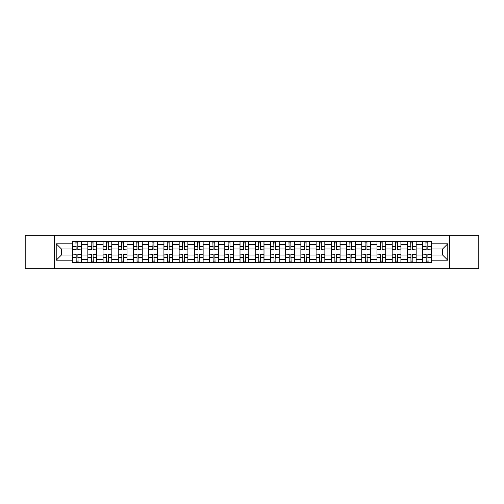 <?xml version="1.0" encoding="UTF-8"?>
<svg xmlns="http://www.w3.org/2000/svg" width="504" height="504" viewBox="0 0 504 504"><rect width="100%" height="100%" fill="white"/><g stroke="black" fill="none" stroke-linecap="round" stroke-linejoin="round"><path stroke-width="0.76" d="M449.732 268.726L478.8 268.726L478.8 235.273L25.2 235.273L25.2 268.726L449.732 268.726L449.732 235.273M87.828 262.489L87.828 244.49L81.39 244.49L81.39 262.489M81.39 244.49L81.39 241.511M87.828 244.49L87.828 241.511M96.604 241.511L96.604 262.489M103.043 262.489L103.043 241.511M111.825 241.511L111.825 262.489M118.264 262.489L118.264 241.511M127.04 241.511L127.04 262.489M133.478 262.489L133.478 241.511M142.26 241.511L142.26 262.489M148.699 262.489L148.699 241.511M157.475 241.511L157.475 262.489M163.913 262.489L163.913 241.511M172.696 241.511L172.696 262.489M179.134 262.489L179.134 241.511M187.91 241.511L187.91 262.489M194.349 262.489L194.349 241.511M203.131 241.511L203.131 262.489M209.569 262.489L209.569 241.511M218.345 241.511L218.345 262.489M224.784 262.489L224.784 241.511M233.566 241.511L233.566 262.489M239.999 262.489L239.999 241.511M248.781 241.511L248.781 262.489M255.219 262.489L255.219 241.511M264.002 241.511L264.002 262.489M270.434 262.489L270.434 241.511M279.216 241.511L279.216 262.489M285.655 262.489L285.655 241.511M294.43 241.511L294.43 262.489M300.869 262.489L300.869 241.511M309.651 241.511L309.651 262.489M316.09 262.489L316.09 241.511M324.866 241.511L324.866 262.489M331.304 262.489L331.304 241.511M340.087 241.511L340.087 262.489M346.525 262.489L346.525 241.511M355.301 241.511L355.301 262.489M361.74 262.489L361.74 241.511M370.522 241.511L370.522 262.489M376.961 262.489L376.961 241.511M385.736 241.511L385.736 262.489M392.175 262.489L392.175 241.511M400.957 241.511L400.957 262.489M407.396 262.489L407.396 241.511M416.172 241.511L416.172 262.489M422.61 262.489L422.61 241.511M422.61 255.024L416.172 255.024M407.396 255.024L400.957 255.024M392.175 255.024L385.736 255.024M376.961 255.024L370.522 255.024M361.74 255.024L355.301 255.024M346.525 255.024L340.087 255.024M331.304 255.024L324.866 255.024M316.09 255.024L309.651 255.024M300.869 255.024L294.43 255.024M285.655 255.024L279.216 255.024M270.434 255.024L264.002 255.024M255.219 255.024L248.781 255.024M239.999 255.024L233.566 255.024M224.784 255.024L218.345 255.024M209.569 255.024L203.131 255.024M194.349 255.024L187.91 255.024M179.134 255.024L172.696 255.024M163.913 255.024L157.475 255.024M148.699 255.024L142.26 255.024M133.478 255.024L127.04 255.024M118.264 255.024L111.825 255.024M103.043 255.024L96.604 255.024M87.828 255.024L81.39 255.024M422.61 248.976L416.172 248.976M407.396 248.976L400.957 248.976M392.175 248.976L385.736 248.976M376.961 248.976L370.522 248.976M361.74 248.976L355.301 248.976M346.525 248.976L340.087 248.976M331.304 248.976L324.866 248.976M316.09 248.976L309.651 248.976M300.869 248.976L294.43 248.976M285.655 248.976L279.216 248.976M270.434 248.976L264.002 248.976M255.219 248.976L248.781 248.976M239.999 248.976L233.566 248.976M224.784 248.976L218.345 248.976M209.569 248.976L203.131 248.976M194.349 248.976L187.91 248.976M179.134 248.976L172.696 248.976M163.913 248.976L157.475 248.976M148.699 248.976L142.26 248.976M133.478 248.976L127.04 248.976M118.264 248.976L111.825 248.976M103.043 248.976L96.604 248.976M87.828 248.976L81.39 248.976M61.394 255.024L72.608 255.024L72.608 248.976L61.394 248.976L61.394 255.024L56.221 260.196L56.221 243.804L72.608 243.804L72.608 248.976M431.392 248.976L431.392 255.024L442.606 255.024L442.606 248.976L431.392 248.976L431.392 241.511L72.608 241.511L72.608 243.804M431.392 243.804L447.779 243.804L447.779 260.196L431.392 260.196L431.392 255.024M72.608 255.024L72.608 262.489L431.392 262.489L431.392 260.196M72.608 260.196L56.221 260.196M54.268 268.726L54.268 235.273M77.83 261.022L76.167 261.022M76.167 242.978L77.83 242.978M93.045 261.022L91.388 261.022M91.388 242.978L93.045 242.978M108.266 261.022L106.602 261.022M106.602 242.978L108.266 242.978M123.48 261.022L121.823 261.022M121.823 242.978L123.48 242.978M138.695 261.022L137.038 261.022M137.038 242.978L138.695 242.978M153.915 261.022L152.258 261.022M152.258 242.978L153.915 242.978M169.13 261.022L167.473 261.022M167.473 242.978L169.13 242.978M184.351 261.022L182.694 261.022M182.694 242.978L184.351 242.978M199.565 261.022L197.908 261.022M197.908 242.978L199.565 242.978M214.786 261.022L213.129 261.022M213.129 242.978L214.786 242.978M230 261.022L228.344 261.022M228.344 242.978L230 242.978M245.221 261.022L243.564 261.022M243.564 242.978L245.221 242.978M260.436 261.022L258.779 261.022M258.779 242.978L260.436 242.978M275.656 261.022L274 261.022M274 242.978L275.656 242.978M290.871 261.022L289.214 261.022M289.214 242.978L290.871 242.978M306.092 261.022L304.435 261.022M304.435 242.978L306.092 242.978M321.306 261.022L319.649 261.022M319.649 242.978L321.306 242.978M336.527 261.022L334.87 261.022M334.87 242.978L336.527 242.978M351.742 261.022L350.085 261.022M350.085 242.978L351.742 242.978M366.962 261.022L365.305 261.022M365.305 242.978L366.962 242.978M382.177 261.022L380.52 261.022M380.52 242.978L382.177 242.978M397.398 261.022L395.734 261.022M395.734 242.978L397.398 242.978M412.612 261.022L410.955 261.022M410.955 242.978L412.612 242.978M427.833 261.022L426.17 261.022M426.17 242.978L427.833 242.978M56.221 243.804L61.394 248.976M442.606 255.024L447.779 260.196M442.606 248.976L447.779 243.804M77.83 249.694L81.339 249.902L77.83 249.902L77.83 241.611L81.339 241.611L79.386 241.611M81.339 249.694L81.339 241.611M76.167 242.878L77.83 242.878M74.611 241.611L72.658 241.611L72.658 249.902L76.167 249.902L75.877 241.611M72.658 241.611L78.12 241.611M76.167 254.306L72.658 254.098L76.167 254.098L76.167 262.389L72.658 262.389L74.611 262.389M72.658 254.306L72.658 262.389M77.83 261.122L76.167 261.122M79.386 262.389L81.339 262.389L81.339 254.098L77.83 254.098L78.12 262.389M81.339 262.389L75.877 262.389M93.045 249.694L96.554 249.902L93.045 249.902L93.045 241.611L96.554 241.611L94.607 241.611M96.554 249.694L96.554 241.611M91.388 242.878L93.045 242.878M89.825 241.611L87.872 241.611L87.872 249.902L91.388 249.902L91.092 241.611M87.872 241.611L93.335 241.611M108.266 249.694L111.775 249.902L108.266 249.902L108.266 241.611L111.775 241.611L109.822 241.611M111.775 249.694L111.775 241.611M106.602 242.878L108.266 242.878M105.046 241.611L103.093 241.611L103.093 249.902L106.602 249.902L106.312 241.611M103.093 241.611L108.555 241.611M91.388 254.306L87.872 254.098L91.388 254.098L91.388 262.389L87.872 262.389L89.825 262.389M87.872 254.306L87.872 262.389M93.045 261.122L91.388 261.122M94.607 262.389L96.554 262.389L96.554 254.098L93.045 254.098L93.335 262.389M96.554 262.389L91.092 262.389M106.602 254.306L103.093 254.098L106.602 254.098L106.602 262.389L103.093 262.389L105.046 262.389M103.093 254.306L103.093 262.389M108.266 261.122L106.602 261.122M109.822 262.389L111.775 262.389L111.775 254.098L108.266 254.098L108.555 262.389M111.775 262.389L106.312 262.389M123.48 249.694L126.989 249.902L123.48 249.902L123.48 241.611L126.989 241.611L125.042 241.611M126.989 249.694L126.989 241.611M121.823 242.878L123.48 242.878M120.261 241.611L118.308 241.611L118.308 249.902L121.823 249.902L121.527 241.611M118.308 241.611L123.77 241.611M138.695 249.694L142.21 249.902L138.695 249.902L138.695 241.611L142.21 241.611L140.257 241.611M142.21 249.694L142.21 241.611M137.038 242.878L138.695 242.878M135.482 241.611L133.528 241.611L133.528 249.902L137.038 249.902L136.748 241.611M133.528 241.611L138.991 241.611M153.915 249.694L157.424 249.902L153.915 249.902L153.915 241.611L157.424 241.611L155.478 241.611M157.424 249.694L157.424 241.611M152.258 242.878L153.915 242.878M150.696 241.611L148.743 241.611L148.743 249.902L152.258 249.902L151.962 241.611M148.743 241.611L154.205 241.611M121.823 254.306L118.308 254.098L121.823 254.098L121.823 262.389L118.308 262.389L120.261 262.389M118.308 254.306L118.308 262.389M123.48 261.122L121.823 261.122M125.042 262.389L126.989 262.389L126.989 254.098L123.48 254.098L123.77 262.389M126.989 262.389L121.527 262.389M137.038 254.306L133.528 254.098L137.038 254.098L137.038 262.389L133.528 262.389L135.482 262.389M133.528 254.306L133.528 262.389M138.695 261.122L137.038 261.122M140.257 262.389L142.21 262.389L142.21 254.098L138.695 254.098L138.991 262.389M142.21 262.389L136.748 262.389M152.258 254.306L148.743 254.098L152.258 254.098L152.258 262.389L148.743 262.389L150.696 262.389M148.743 254.306L148.743 262.389M153.915 261.122L152.258 261.122M155.478 262.389L157.424 262.389L157.424 254.098L153.915 254.098L154.205 262.389M157.424 262.389L151.962 262.389M169.13 249.694L172.645 249.902L169.13 249.902L169.13 241.611L172.645 241.611L170.692 241.611M172.645 249.694L172.645 241.611M167.473 242.878L169.13 242.878M165.911 241.611L163.964 241.611L163.964 249.902L167.473 249.902L167.183 241.611M163.964 241.611L169.426 241.611M167.473 254.306L163.964 254.098L167.473 254.098L167.473 262.389L163.964 262.389L165.911 262.389M163.964 254.306L163.964 262.389M169.13 261.122L167.473 261.122M170.692 262.389L172.645 262.389L172.645 254.098L169.13 254.098L169.426 262.389M172.645 262.389L167.183 262.389M184.351 249.694L187.86 249.902L184.351 249.902L184.351 241.611L187.86 241.611L185.913 241.611M187.86 249.694L187.86 241.611M182.694 242.878L184.351 242.878M181.131 241.611L179.178 241.611L179.178 249.902L182.694 249.902L182.398 241.611M179.178 241.611L184.64 241.611M182.694 254.306L179.178 254.098L182.694 254.098L182.694 262.389L179.178 262.389L181.131 262.389M179.178 254.306L179.178 262.389M184.351 261.122L182.694 261.122M185.913 262.389L187.86 262.389L187.86 254.098L184.351 254.098L184.64 262.389M187.86 262.389L182.398 262.389M199.565 249.694L203.081 249.902L199.565 249.902L199.565 241.611L203.081 241.611L201.127 241.611M203.081 249.694L203.081 241.611M197.908 242.878L199.565 242.878M196.346 241.611L194.399 241.611L194.399 249.902L197.908 249.902L197.618 241.611M194.399 241.611L199.861 241.611M197.908 254.306L194.399 254.098L197.908 254.098L197.908 262.389L194.399 262.389L196.346 262.389M194.399 254.306L194.399 262.389M199.565 261.122L197.908 261.122M201.127 262.389L203.081 262.389L203.081 254.098L199.565 254.098L199.861 262.389M203.081 262.389L197.618 262.389M214.786 249.694L218.295 249.902L214.786 249.902L214.786 241.611L218.295 241.611L216.348 241.611M218.295 249.694L218.295 241.611M213.129 242.878L214.786 242.878M211.567 241.611L209.614 241.611L209.614 249.902L213.129 249.902L212.833 241.611M209.614 241.611L215.076 241.611M213.129 254.306L209.614 254.098L213.129 254.098L213.129 262.389L209.614 262.389L211.567 262.389M209.614 254.306L209.614 262.389M214.786 261.122L213.129 261.122M216.348 262.389L218.295 262.389L218.295 254.098L214.786 254.098L215.076 262.389M218.295 262.389L212.833 262.389M230 249.694L233.516 249.902L230 249.902L230 241.611L233.516 241.611L231.563 241.611M233.516 249.694L233.516 241.611M228.344 242.878L230 242.878M226.781 241.611L224.834 241.611L224.834 249.902L228.344 249.902L228.054 241.611M224.834 241.611L230.297 241.611M228.344 254.306L224.834 254.098L228.344 254.098L228.344 262.389L224.834 262.389L226.781 262.389M224.834 254.306L224.834 262.389M230 261.122L228.344 261.122M231.563 262.389L233.516 262.389L233.516 254.098L230 254.098L230.297 262.389M233.516 262.389L228.054 262.389M245.221 249.694L248.73 249.902L245.221 249.902L245.221 241.611L248.73 241.611L246.784 241.611M248.73 249.694L248.73 241.611M243.564 242.878L245.221 242.878M242.002 241.611L240.049 241.611L240.049 249.902L243.564 249.902L243.268 241.611M240.049 241.611L245.511 241.611M243.564 254.306L240.049 254.098L243.564 254.098L243.564 262.389L240.049 262.389L242.002 262.389M240.049 254.306L240.049 262.389M245.221 261.122L243.564 261.122M246.784 262.389L248.73 262.389L248.73 254.098L245.221 254.098L245.511 262.389M248.73 262.389L243.268 262.389M260.436 249.694L263.951 249.902L260.436 249.902L260.436 241.611L263.951 241.611L261.998 241.611M263.951 249.694L263.951 241.611M258.779 242.878L260.436 242.878M257.216 241.611L255.27 241.611L255.27 249.902L258.779 249.902L258.489 241.611M255.27 241.611L260.732 241.611M258.779 254.306L255.27 254.098L258.779 254.098L258.779 262.389L255.27 262.389L257.216 262.389M255.27 254.306L255.27 262.389M260.436 261.122L258.779 261.122M261.998 262.389L263.951 262.389L263.951 254.098L260.436 254.098L260.732 262.389M263.951 262.389L258.489 262.389M275.656 249.694L279.166 249.902L275.656 249.902L275.656 241.611L279.166 241.611L277.219 241.611M279.166 249.694L279.166 241.611M274 242.878L275.656 242.878M272.437 241.611L270.484 241.611L270.484 249.902L274 249.902L273.704 241.611M270.484 241.611L275.946 241.611M274 254.306L270.484 254.098L274 254.098L274 262.389L270.484 262.389L272.437 262.389M270.484 254.306L270.484 262.389M275.656 261.122L274 261.122M277.219 262.389L279.166 262.389L279.166 254.098L275.656 254.098L275.946 262.389M279.166 262.389L273.704 262.389M290.871 249.694L294.386 249.902L290.871 249.902L290.871 241.611L294.386 241.611L292.433 241.611M294.386 249.694L294.386 241.611M289.214 242.878L290.871 242.878M287.652 241.611L285.705 241.611L285.705 249.902L289.214 249.902L288.924 241.611M285.705 241.611L291.167 241.611M289.214 254.306L285.705 254.098L289.214 254.098L289.214 262.389L285.705 262.389L287.652 262.389M285.705 254.306L285.705 262.389M290.871 261.122L289.214 261.122M292.433 262.389L294.386 262.389L294.386 254.098L290.871 254.098L291.167 262.389M294.386 262.389L288.924 262.389M306.092 249.694L309.601 249.902L306.092 249.902L306.092 241.611L309.601 241.611L307.654 241.611M309.601 249.694L309.601 241.611M304.435 242.878L306.092 242.878M302.873 241.611L300.919 241.611L300.919 249.902L304.435 249.902L304.139 241.611M300.919 241.611L306.382 241.611M304.435 254.306L300.919 254.098L304.435 254.098L304.435 262.389L300.919 262.389L302.873 262.389M300.919 254.306L300.919 262.389M306.092 261.122L304.435 261.122M307.654 262.389L309.601 262.389L309.601 254.098L306.092 254.098L306.382 262.389M309.601 262.389L304.139 262.389M321.306 249.694L324.822 249.902L321.306 249.902L321.306 241.611L324.822 241.611L322.869 241.611M324.822 249.694L324.822 241.611M319.649 242.878L321.306 242.878M318.087 241.611L316.14 241.611L316.14 249.902L319.649 249.902L319.36 241.611M316.14 241.611L321.602 241.611M319.649 254.306L316.14 254.098L319.649 254.098L319.649 262.389L316.14 262.389L318.087 262.389M316.14 254.306L316.14 262.389M321.306 261.122L319.649 261.122M322.869 262.389L324.822 262.389L324.822 254.098L321.306 254.098L321.602 262.389M324.822 262.389L319.36 262.389M336.527 249.694L340.036 249.902L336.527 249.902L336.527 241.611L340.036 241.611L338.089 241.611M340.036 249.694L340.036 241.611M334.87 242.878L336.527 242.878M333.308 241.611L331.355 241.611L331.355 249.902L334.87 249.902L334.574 241.611M331.355 241.611L336.817 241.611M334.87 254.306L331.355 254.098L334.87 254.098L334.87 262.389L331.355 262.389L333.308 262.389M331.355 254.306L331.355 262.389M336.527 261.122L334.87 261.122M338.089 262.389L340.036 262.389L340.036 254.098L336.527 254.098L336.817 262.389M340.036 262.389L334.574 262.389M351.742 249.694L355.257 249.902L351.742 249.902L351.742 241.611L355.257 241.611L353.304 241.611M355.257 249.694L355.257 241.611M350.085 242.878L351.742 242.878M348.522 241.611L346.576 241.611L346.576 249.902L350.085 249.902L349.795 241.611M346.576 241.611L352.038 241.611M350.085 254.306L346.576 254.098L350.085 254.098L350.085 262.389L346.576 262.389L348.522 262.389M346.576 254.306L346.576 262.389M351.742 261.122L350.085 261.122M353.304 262.389L355.257 262.389L355.257 254.098L351.742 254.098L352.038 262.389M355.257 262.389L349.795 262.389M366.962 249.694L370.471 249.902L366.962 249.902L366.962 241.611L370.471 241.611L368.519 241.611M370.471 249.694L370.471 241.611M365.305 242.878L366.962 242.878M363.743 241.611L361.79 241.611L361.79 249.902L365.305 249.902L365.009 241.611M361.79 241.611L367.252 241.611M365.305 254.306L361.79 254.098L365.305 254.098L365.305 262.389L361.79 262.389L363.743 262.389M361.79 254.306L361.79 262.389M366.962 261.122L365.305 261.122M368.519 262.389L370.471 262.389L370.471 254.098L366.962 254.098L367.252 262.389M370.471 262.389L365.009 262.389M382.177 249.694L385.692 249.902L382.177 249.902L382.177 241.611L385.692 241.611L383.739 241.611M385.692 249.694L385.692 241.611M380.52 242.878L382.177 242.878M378.958 241.611L377.011 241.611L377.011 249.902L380.52 249.902L380.23 241.611M377.011 241.611L382.473 241.611M380.52 254.306L377.011 254.098L380.52 254.098L380.52 262.389L377.011 262.389L378.958 262.389M377.011 254.306L377.011 262.389M382.177 261.122L380.52 261.122M383.739 262.389L385.692 262.389L385.692 254.098L382.177 254.098L382.473 262.389M385.692 262.389L380.23 262.389M397.398 249.694L400.907 249.902L397.398 249.902L397.398 241.611L400.907 241.611L398.954 241.611M400.907 249.694L400.907 241.611M395.734 242.878L397.398 242.878M394.178 241.611L392.225 241.611L392.225 249.902L395.734 249.902L395.445 241.611M392.225 241.611L397.688 241.611M395.734 254.306L392.225 254.098L395.734 254.098L395.734 262.389L392.225 262.389L394.178 262.389M392.225 254.306L392.225 262.389M397.398 261.122L395.734 261.122M398.954 262.389L400.907 262.389L400.907 254.098L397.398 254.098L397.688 262.389M400.907 262.389L395.445 262.389M412.612 249.694L416.128 249.902L412.612 249.902L412.612 241.611L416.128 241.611L414.175 241.611M416.128 249.694L416.128 241.611M410.955 242.878L412.612 242.878M409.393 241.611L407.446 241.611L407.446 249.902L410.955 249.902L410.666 241.611M407.446 241.611L412.908 241.611M410.955 254.306L407.446 254.098L410.955 254.098L410.955 262.389L407.446 262.389L409.393 262.389M407.446 254.306L407.446 262.389M412.612 261.122L410.955 261.122M414.175 262.389L416.128 262.389L416.128 254.098L412.612 254.098L412.908 262.389M416.128 262.389L410.666 262.389M427.833 249.694L431.342 249.902L427.833 249.902L427.833 241.611L431.342 241.611L429.389 241.611M431.342 249.694L431.342 241.611M426.17 242.878L427.833 242.878M424.614 241.611L422.661 241.611L422.661 249.902L426.17 249.902L425.88 241.611M422.661 241.611L428.123 241.611M426.17 254.306L422.661 254.098L426.17 254.098L426.17 262.389L422.661 262.389L424.614 262.389M422.661 254.306L422.661 262.389M427.833 261.122L426.17 261.122M429.389 262.389L431.342 262.389L431.342 254.098L427.833 254.098L428.123 262.389M431.342 262.389L425.88 262.389M407.396 244.49L400.957 244.49M392.175 244.49L385.736 244.49M376.961 244.49L370.522 244.49M361.74 244.49L355.301 244.49M346.525 244.49L340.087 244.49M331.304 244.49L324.866 244.49M316.09 244.49L309.651 244.49M300.869 244.49L294.43 244.49M285.655 244.49L279.216 244.49M270.434 244.49L264.002 244.49M255.219 244.49L248.781 244.49M239.999 244.49L233.566 244.49M224.784 244.49L218.345 244.49M209.569 244.49L203.131 244.49M194.349 244.49L187.91 244.49M179.134 244.49L172.696 244.49M163.913 244.49L157.475 244.49M148.699 244.49L142.26 244.49M133.478 244.49L127.04 244.49M118.264 244.49L111.825 244.49M103.043 244.49L96.604 244.49M422.61 244.49L416.172 244.49M407.396 259.51L400.957 259.51M392.175 259.51L385.736 259.51M376.961 259.51L370.522 259.51M361.74 259.51L355.301 259.51M346.525 259.51L340.087 259.51M331.304 259.51L324.866 259.51M316.09 259.51L309.651 259.51M300.869 259.51L294.43 259.51M285.655 259.51L279.216 259.51M270.434 259.51L264.002 259.51M255.219 259.51L248.781 259.51M239.999 259.51L233.566 259.51M224.784 259.51L218.345 259.51M209.569 259.51L203.131 259.51M194.349 259.51L187.91 259.51M179.134 259.51L172.696 259.51M163.913 259.51L157.475 259.51M148.699 259.51L142.26 259.51M133.478 259.51L127.04 259.51M118.264 259.51L111.825 259.51M103.043 259.51L96.604 259.51M87.828 259.51L81.39 259.51M422.61 259.51L416.172 259.51M77.83 246.406L81.339 246.406M72.658 249.694L76.167 249.694M72.658 246.406L76.167 246.406M76.167 257.594L72.658 257.594M81.339 254.306L77.83 254.306M81.339 257.594L77.83 257.594M93.045 246.406L96.554 246.406M87.872 249.694L91.388 249.694M87.872 246.406L91.388 246.406M108.266 246.406L111.775 246.406M103.093 249.694L106.602 249.694M103.093 246.406L106.602 246.406M91.388 257.594L87.872 257.594M96.554 254.306L93.045 254.306M96.554 257.594L93.045 257.594M106.602 257.594L103.093 257.594M111.775 254.306L108.266 254.306M111.775 257.594L108.266 257.594M123.48 246.406L126.989 246.406M118.308 249.694L121.823 249.694M118.308 246.406L121.823 246.406M138.695 246.406L142.21 246.406M133.528 249.694L137.038 249.694M133.528 246.406L137.038 246.406M153.915 246.406L157.424 246.406M148.743 249.694L152.258 249.694M148.743 246.406L152.258 246.406M121.823 257.594L118.308 257.594M126.989 254.306L123.48 254.306M126.989 257.594L123.48 257.594M137.038 257.594L133.528 257.594M142.21 254.306L138.695 254.306M142.21 257.594L138.695 257.594M152.258 257.594L148.743 257.594M157.424 254.306L153.915 254.306M157.424 257.594L153.915 257.594M169.13 246.406L172.645 246.406M163.964 249.694L167.473 249.694M163.964 246.406L167.473 246.406M167.473 257.594L163.964 257.594M172.645 254.306L169.13 254.306M172.645 257.594L169.13 257.594M184.351 246.406L187.86 246.406M179.178 249.694L182.694 249.694M179.178 246.406L182.694 246.406M182.694 257.594L179.178 257.594M187.86 254.306L184.351 254.306M187.86 257.594L184.351 257.594M199.565 246.406L203.081 246.406M194.399 249.694L197.908 249.694M194.399 246.406L197.908 246.406M197.908 257.594L194.399 257.594M203.081 254.306L199.565 254.306M203.081 257.594L199.565 257.594M214.786 246.406L218.295 246.406M209.614 249.694L213.129 249.694M209.614 246.406L213.129 246.406M213.129 257.594L209.614 257.594M218.295 254.306L214.786 254.306M218.295 257.594L214.786 257.594M230 246.406L233.516 246.406M224.834 249.694L228.344 249.694M224.834 246.406L228.344 246.406M228.344 257.594L224.834 257.594M233.516 254.306L230 254.306M233.516 257.594L230 257.594M245.221 246.406L248.73 246.406M240.049 249.694L243.564 249.694M240.049 246.406L243.564 246.406M243.564 257.594L240.049 257.594M248.73 254.306L245.221 254.306M248.73 257.594L245.221 257.594M260.436 246.406L263.951 246.406M255.27 249.694L258.779 249.694M255.27 246.406L258.779 246.406M258.779 257.594L255.27 257.594M263.951 254.306L260.436 254.306M263.951 257.594L260.436 257.594M275.656 246.406L279.166 246.406M270.484 249.694L274 249.694M270.484 246.406L274 246.406M274 257.594L270.484 257.594M279.166 254.306L275.656 254.306M279.166 257.594L275.656 257.594M290.871 246.406L294.386 246.406M285.705 249.694L289.214 249.694M285.705 246.406L289.214 246.406M289.214 257.594L285.705 257.594M294.386 254.306L290.871 254.306M294.386 257.594L290.871 257.594M306.092 246.406L309.601 246.406M300.919 249.694L304.435 249.694M300.919 246.406L304.435 246.406M304.435 257.594L300.919 257.594M309.601 254.306L306.092 254.306M309.601 257.594L306.092 257.594M321.306 246.406L324.822 246.406M316.14 249.694L319.649 249.694M316.14 246.406L319.649 246.406M319.649 257.594L316.14 257.594M324.822 254.306L321.306 254.306M324.822 257.594L321.306 257.594M336.527 246.406L340.036 246.406M331.355 249.694L334.87 249.694M331.355 246.406L334.87 246.406M334.87 257.594L331.355 257.594M340.036 254.306L336.527 254.306M340.036 257.594L336.527 257.594M351.742 246.406L355.257 246.406M346.576 249.694L350.085 249.694M346.576 246.406L350.085 246.406M350.085 257.594L346.576 257.594M355.257 254.306L351.742 254.306M355.257 257.594L351.742 257.594M366.962 246.406L370.471 246.406M361.79 249.694L365.305 249.694M361.79 246.406L365.305 246.406M365.305 257.594L361.79 257.594M370.471 254.306L366.962 254.306M370.471 257.594L366.962 257.594M382.177 246.406L385.692 246.406M377.011 249.694L380.52 249.694M377.011 246.406L380.52 246.406M380.52 257.594L377.011 257.594M385.692 254.306L382.177 254.306M385.692 257.594L382.177 257.594M397.398 246.406L400.907 246.406M392.225 249.694L395.734 249.694M392.225 246.406L395.734 246.406M395.734 257.594L392.225 257.594M400.907 254.306L397.398 254.306M400.907 257.594L397.398 257.594M412.612 246.406L416.128 246.406M407.446 249.694L410.955 249.694M407.446 246.406L410.955 246.406M410.955 257.594L407.446 257.594M416.128 254.306L412.612 254.306M416.128 257.594L412.612 257.594M427.833 246.406L431.342 246.406M422.661 249.694L426.17 249.694M422.661 246.406L426.17 246.406M426.17 257.594L422.661 257.594M431.342 254.306L427.833 254.306M431.342 257.594L427.833 257.594"/></g></svg>

